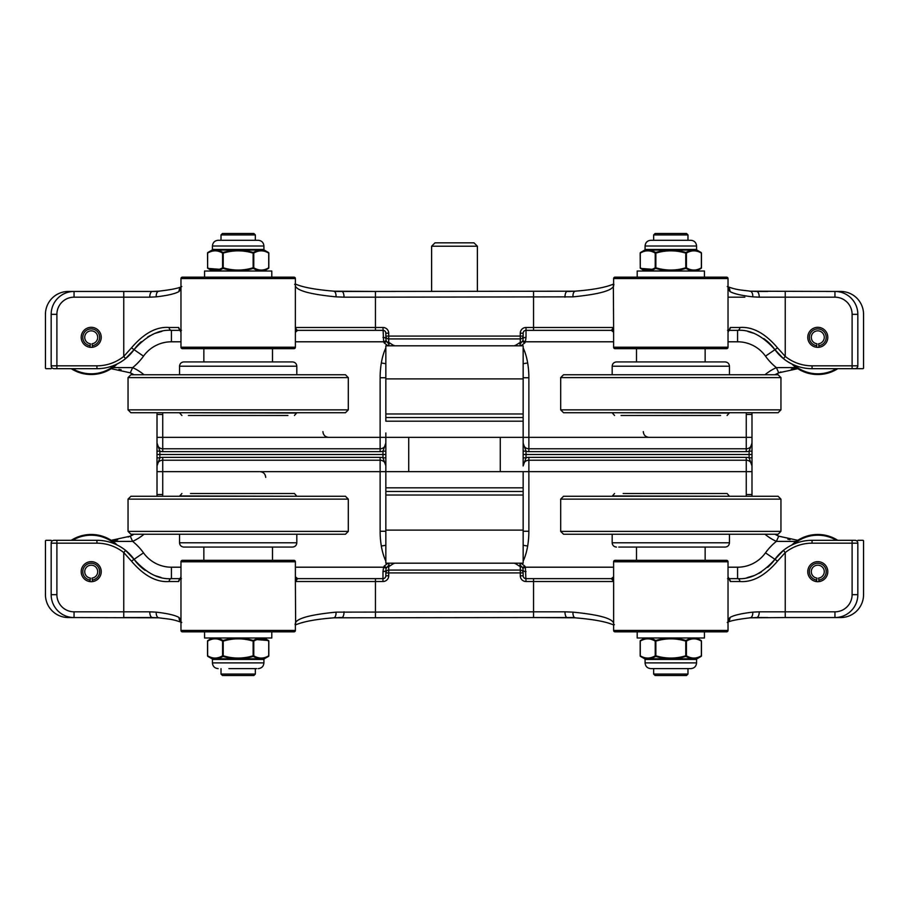 <?xml version="1.0" encoding="UTF-8"?>
<svg xmlns="http://www.w3.org/2000/svg" width="909" height="909" viewBox="0 0 909 909"><rect width="100%" height="100%" fill="white"/><g stroke="black" fill="none" stroke-linecap="round" stroke-linejoin="round"><path stroke-width="1.36" d="M528.868 457.363L528.868 460.215L746.266 460.215A5.715 5.715 0 0 1 751.993 465.942L751.993 494.541L751.993 454.5L526.016 454.5L749.13 454.5L749.13 457.852L751.993 465.942L751.993 457.852L749.13 457.852A8.579 8.579 0 0 0 746.266 457.363L528.868 457.363A8.579 8.579 0 0 0 526.016 457.852L523.152 457.852L523.152 465.942L526.016 457.852L526.016 454.5L523.152 454.5L523.152 457.852M156.973 412.731A45.768 45.768 0 0 1 157.007 414.459L157.007 454.5L159.87 454.5L159.87 451.148L157.007 443.058L157.007 451.148L159.87 451.148A8.579 8.579 0 0 0 162.734 451.637L380.132 451.637A8.579 8.579 0 0 0 382.984 451.148L385.848 451.148L385.848 443.058L382.984 451.148L382.984 454.5L385.848 454.5L385.848 471.657L385.848 465.783L382.984 457.852L385.848 457.852L385.848 454.5L159.87 454.5L382.984 454.5L382.984 457.852A8.579 8.579 0 0 0 380.132 457.363L162.734 457.363A8.579 8.579 0 0 0 159.87 457.852L157.007 457.852L157.007 465.942L159.87 457.852L159.87 454.5L157.007 454.5L157.007 494.541A45.768 45.768 0 0 1 156.973 496.269M385.848 465.942A5.715 5.715 0 0 0 380.132 460.215A5.715 5.715 0 0 1 385.848 465.942L385.848 457.852M180.596 578.772A2.863 2.75 90 0 0 178.675 581.51L180.971 576.715L180.482 578.999L181.425 578.647M180.971 567.205L171.426 567.205L171.426 578.647L180.652 578.647L171.426 578.647A2.863 2.272 90 0 0 169.154 581.51L178.675 581.51M171.426 578.647C158.848 579.59 146.44 573.193 134.18 559.478L125.544 550.354L123.76 552.592L131.464 561.137C143.872 575.715 156.428 582.499 169.154 581.51M141.281 567.318A45.768 45.768 0 0 0 145.11 570.318A45.768 45.768 0 0 1 134.18 559.478A45.768 45.768 0 0 0 96.933 540.31L54.029 540.31A2.863 2.863 0 0 0 51.165 543.173L51.165 594.668A22.884 22.884 0 0 0 74.049 617.552L159.473 617.802M141.452 567.466L145.179 570.375M155.666 575.84L160.984 577.442M333.205 617.802L533.549 617.552L533.549 611.825L336.023 612.143C310.548 614.643 297.004 618.29 295.368 623.085L295.391 630.426A1.432 1.432 0 0 1 293.959 631.846L182.391 631.846A1.432 1.432 0 0 1 180.971 630.426L180.971 561.773A1.432 1.432 0 0 1 182.391 560.342A1.432 1.432 0 0 0 180.971 561.773L295.391 561.773A1.432 1.432 0 0 0 293.959 560.342A1.432 1.432 0 0 1 295.391 561.773A1.432 1.432 0 0 0 293.959 560.342A1.432 1.432 0 0 1 295.391 561.773L295.391 581.51L297.618 578.647L382.984 578.647L297.618 578.647L295.391 576.76L295.391 581.237M852.108 540.31L812.067 540.31A45.768 45.768 0 0 0 783.456 550.354L785.24 552.592A42.905 42.905 0 0 1 812.067 543.173L852.108 543.173L852.108 540.31L854.971 540.31A2.863 2.863 0 0 1 857.835 543.173L857.835 594.668L852.108 594.668A17.157 17.157 0 0 1 834.951 611.825L785.24 611.825L785.24 617.552L834.951 617.552A22.884 22.884 0 0 0 857.835 594.668M767.719 567.318A45.768 45.768 0 0 0 774.82 559.478A45.768 45.768 0 0 1 783.456 550.354L774.82 559.478C762.481 573.238 750.061 579.624 737.574 578.647A2.863 2.272 90 0 1 739.846 581.51C752.482 582.544 765.048 575.761 777.536 561.137L785.24 552.592L785.24 611.825L759.242 611.825A5.715 2.602 90 0 1 756.64 617.552L767.719 617.552M728.404 578.772A2.863 2.75 90 0 1 730.325 581.51L739.846 581.51M737.574 578.647L728.348 578.647L737.574 578.647L737.574 567.205L728.029 567.205M727.575 578.647L728.529 579.01L728.029 576.715L730.325 581.51M728.029 561.773A1.432 1.432 0 0 0 726.609 560.342L615.041 560.342A1.432 1.432 0 0 0 613.609 561.773L728.029 561.773L728.029 630.426A1.432 1.432 0 0 1 726.609 631.846L704.441 631.846L704.441 637.982L637.198 637.982L637.198 631.846L615.041 631.846A1.432 1.432 0 0 1 613.609 630.426L613.632 623.085L613.598 624.949L614.382 624.688M759.242 611.825L752.777 612.143C741.346 613.473 733.745 615.257 729.972 617.484L728.029 619.915L728.029 621.177M384.212 566.102L383.609 567.205L386.155 568.33L389.109 564.784L387.95 563.194L384.212 566.102L386.461 567.614A2.863 2.443 180 0 1 388.711 566.682L388.711 572.92L520.289 572.92L520.289 575.783A5.715 5.715 0 0 0 526.016 581.51L533.549 581.51L533.549 578.647L611.382 578.647L526.016 578.647A2.863 2.863 0 0 1 523.152 575.783L523.152 572.92A2.863 2.863 0 0 0 520.289 570.068L388.711 570.068A2.863 2.863 0 0 0 385.848 572.92L385.848 575.783A2.863 2.863 0 0 1 382.984 578.647L382.984 581.51A5.715 5.715 0 0 0 388.711 575.783L388.711 572.92L385.848 572.92L385.848 570.466L385.848 572.92M747.084 577.647L753.663 575.727M758.901 573.374L761.424 571.943M612.302 579.135A2.863 2.818 180 0 0 613.609 576.76L611.382 578.647L613.598 581.249A2.863 2.647 180 0 0 613.609 580.987L613.598 581.249M613.609 561.773A1.432 1.432 0 0 1 615.041 560.342A1.432 1.432 0 0 0 613.609 561.773L613.609 580.987M526.016 581.51L525.391 567.205L522.845 568.33L522.539 567.614L524.788 566.102L521.05 563.194L519.891 564.784L522.539 567.614A2.863 2.443 180 0 0 520.289 566.682L520.289 572.92L523.152 572.92L523.152 575.783L520.289 575.783M574.545 617.552L533.549 617.552L575.795 617.802M96.933 540.31L96.933 543.173A42.905 42.905 0 0 1 123.76 552.592L123.76 617.552L152.36 617.552A5.715 2.602 -90 0 1 149.758 611.825L74.049 611.825L74.049 617.552L68.334 617.552A22.884 22.884 0 0 1 45.45 594.668L45.45 541.025A0.716 0.716 0 0 1 46.166 540.31L51.165 540.31M344.034 611.825A5.715 2.238 90 0 1 341.795 617.552L338.523 617.552M857.835 540.31L862.834 540.31A0.716 0.716 0 0 1 863.55 541.025L863.55 594.668A22.884 22.884 0 0 1 840.666 617.552L834.951 617.552L834.951 611.825M749.527 617.802L785.24 617.552M752.777 612.143A5.715 3.238 84.1 0 1 750.107 617.836L750.107 617.836A5.715 3.238 84.1 0 1 750.061 617.836M295.061 624.506L295.652 624.756L295.368 578.647M336.023 612.143A5.715 2.807 85.2 0 1 333.683 617.847L333.683 617.847A5.715 2.807 85.2 0 1 333.637 617.847C316.332 619.177 303.651 621.506 295.652 624.858M158.984 617.847A5.715 3.238 -84.1 0 1 158.893 617.836A5.715 3.238 -84.1 0 1 156.223 612.143L149.758 611.825M180.971 621.177L180.971 619.915L179.028 617.484C175.255 615.257 167.654 613.473 156.223 612.143M575.397 617.847A5.715 2.807 -85.2 0 1 575.317 617.847L567.205 617.552A5.715 2.238 -90 0 1 564.966 611.825L533.549 611.825L533.549 581.51L613.632 581.51L613.632 623.085C611.996 618.29 598.452 614.643 572.977 612.143L564.966 611.825M613.598 624.949L613.609 624.983C606.405 621.745 593.645 619.359 575.317 617.847A5.715 2.807 -85.2 0 1 572.977 612.143M91.218 581.68A10.01 10.01 0 0 1 82.549 566.659A10.01 10.01 0 0 1 99.888 566.659A10.01 10.01 0 0 1 91.218 581.68M817.782 581.68A10.01 10.01 0 0 1 809.112 566.659A10.01 10.01 0 0 1 826.451 566.659A10.01 10.01 0 0 1 817.782 581.68M293.959 560.342L182.391 560.342M523.152 531.254L528.868 531.254L528.868 460.215A5.715 5.715 0 0 0 523.152 465.942L523.152 454.5L526.016 454.5L526.016 451.148L523.152 451.148L523.152 454.5M385.848 563.194L523.152 563.194L385.848 563.194L385.848 471.657L523.152 471.657L523.152 487.815L523.152 476.021M380.132 457.363L380.132 460.215L162.734 460.215A5.715 5.715 0 0 0 157.007 465.942L157.007 471.657L162.734 471.657L162.734 457.363M295.391 630.426A1.432 1.432 0 0 1 293.959 631.846L182.391 631.846A1.432 1.432 0 0 1 180.971 630.426L295.391 630.426A1.432 1.432 0 0 1 293.959 631.846M615.041 631.846L726.609 631.846A1.432 1.432 0 0 0 728.029 630.426L613.609 630.426A1.432 1.432 0 0 0 615.041 631.846M526.016 571.556A2.863 1.091 0 0 1 523.152 570.466L522.845 568.33M519.891 564.784L520.289 566.682L514.858 563.194M386.155 568.33L385.848 570.466A2.863 1.091 0 0 1 382.984 571.556L382.984 578.647M295.391 567.205L383.609 567.205L382.984 571.556M394.142 563.194L388.711 566.682L389.109 564.784M516.267 563.194A5.715 3.716 -34.8 0 1 515.108 563.682M393.892 563.682A5.715 3.716 34.8 0 1 392.733 563.194M764.98 534.253A51.483 51.483 0 0 0 776.366 541.378L796.114 541.423A5.715 2.784 -90 0 1 797.761 540.31L778.74 536.174L776.366 541.378A57.21 57.21 0 0 0 765.503 552.831A34.326 34.326 0 0 1 737.574 567.205M778.74 536.174A45.768 45.768 0 0 1 774.991 534.253L779.013 536.299M752.027 496.269A45.768 45.768 0 0 1 751.993 494.541L752.027 496.269M787.876 539.23L790.012 539.651M128.135 537.083L134.009 534.253A45.768 45.768 0 0 1 130.26 536.174L132.634 541.378A51.483 51.483 0 0 0 144.02 534.253M130.26 536.174L111.239 540.31A5.715 2.784 90 0 1 112.886 541.423L132.634 541.378A57.21 57.21 0 0 1 143.497 552.831L131.464 561.137M111.239 540.31L111.216 540.31A45.768 45.768 0 0 0 115.704 540.094L117.681 539.855M162.7 496.269A51.483 51.483 0 0 0 162.734 494.541L162.734 471.657L380.132 471.657L380.132 531.254L385.848 531.254M747.596 577.533A45.768 45.768 0 0 0 753.447 575.806A45.768 45.768 0 0 1 747.596 577.533M155.882 575.931A45.768 45.768 0 0 0 159.734 577.124A45.768 45.768 0 0 1 155.882 575.931M500.268 471.657L500.268 437.343M454.523 246.225L477.384 246.225L473.975 242.828L435.025 242.828L431.616 246.225L454.523 246.225M385.848 454.5L385.848 432.979M380.132 451.637L380.132 448.785L162.734 448.785A5.715 5.715 0 0 1 157.007 443.058L157.007 437.343L162.734 437.343L162.734 414.459A51.483 51.483 0 0 0 162.7 412.731M523.152 443.058A5.715 5.715 0 0 0 528.868 448.785A5.715 5.715 0 0 1 523.152 443.058L523.152 451.148L523.152 437.343L523.152 443.217L526.016 451.148A8.579 8.579 0 0 0 528.868 451.637L746.266 451.637A8.579 8.579 0 0 0 749.13 451.148L751.993 451.148L751.993 443.058L749.13 451.148L749.13 454.5L751.993 454.5L751.993 451.148M728.404 330.228A2.863 2.75 -90 0 0 730.325 327.49L728.029 332.285L728.518 330.001L727.575 330.353M728.029 341.795L737.574 341.795L737.574 330.353L728.348 330.353L737.574 330.353A2.863 2.272 -90 0 0 739.846 327.49L730.325 327.49M737.574 330.353C750.152 329.41 762.56 335.807 774.82 349.522L783.456 358.646L785.24 356.408L777.536 347.863C765.128 333.285 752.572 326.501 739.846 327.49M767.719 341.682A45.768 45.768 0 0 0 763.89 338.682A45.768 45.768 0 0 1 774.82 349.522A45.768 45.768 0 0 0 812.067 368.69L854.971 368.69A2.863 2.863 0 0 0 857.835 365.827L857.835 314.332A22.884 22.884 0 0 0 834.951 291.448L749.527 291.198M767.548 341.534L763.821 338.625M753.334 333.16L748.016 331.558M575.795 291.198L375.451 291.448L375.451 297.175L572.977 296.857C598.452 294.357 611.996 290.71 613.632 285.915L613.609 278.574A1.432 1.432 0 0 1 615.041 277.154L726.609 277.154A1.432 1.432 0 0 1 728.029 278.574L728.029 347.227A1.432 1.432 0 0 1 726.609 348.658A1.432 1.432 0 0 0 728.029 347.227L613.609 347.227A1.432 1.432 0 0 0 615.041 348.658A1.432 1.432 0 0 1 613.609 347.227A1.432 1.432 0 0 0 615.041 348.658A1.432 1.432 0 0 1 613.609 347.227L613.609 327.49L611.382 330.353L533.549 330.353L533.549 327.49L526.016 327.49A5.715 5.715 0 0 0 520.289 333.217L520.289 336.08L523.152 336.08L523.152 333.217A2.863 2.863 0 0 1 526.016 330.353L533.549 330.353M612.882 330.353L526.016 330.353L526.016 327.49M56.892 368.69L96.933 368.69A45.768 45.768 0 0 0 125.544 358.646L123.76 356.408A42.905 42.905 0 0 1 96.933 365.827L56.892 365.827L56.892 368.69L54.029 368.69A2.863 2.863 0 0 1 51.165 365.827L51.165 314.332L56.892 314.332A17.157 17.157 0 0 1 74.049 297.175L123.76 297.175L123.76 291.448L74.049 291.448A22.884 22.884 0 0 0 51.165 314.332M141.281 341.682A45.768 45.768 0 0 0 134.18 349.522A45.768 45.768 0 0 1 125.544 358.646L134.18 349.522C146.519 335.762 158.939 329.376 171.426 330.353A2.863 2.272 -90 0 1 169.154 327.49C156.518 326.456 143.952 333.239 131.464 347.863L123.76 356.408L123.76 297.175L149.758 297.175A5.715 2.602 -90 0 1 152.36 291.448L123.76 291.448M180.596 330.228A2.863 2.75 -90 0 1 178.675 327.49L169.154 327.49M171.426 330.353L180.652 330.353L171.426 330.353L171.426 341.795L180.971 341.795M181.425 330.353L180.471 329.99L180.971 332.285L178.675 327.49M180.971 347.227A1.432 1.432 0 0 0 182.391 348.658L293.959 348.658A1.432 1.432 0 0 0 295.391 347.227L180.971 347.227L180.971 278.574A1.432 1.432 0 0 1 182.391 277.154L293.959 277.154A1.432 1.432 0 0 1 295.391 278.574L295.368 285.915L295.402 284.051L294.618 284.312M149.758 297.175L156.223 296.857C167.654 295.527 175.255 293.743 179.028 291.516L180.971 289.085L180.971 287.823M297.618 330.353L296.698 329.865A2.863 2.818 0 0 0 295.391 332.239L297.618 330.353L375.451 330.353L296.118 330.353M524.788 342.898L525.391 341.795L522.845 340.67L519.891 344.216L521.05 345.806L524.788 342.898L522.539 341.386A2.863 2.443 -0 0 1 520.289 342.318L520.289 336.08L388.711 336.08L388.711 333.217A5.715 5.715 0 0 0 382.984 327.49L375.451 327.49L375.451 330.353L382.984 330.353A2.863 2.863 0 0 1 385.848 333.217L385.848 336.08A2.863 2.863 0 0 0 388.711 338.932L520.289 338.932A2.863 2.863 0 0 0 523.152 336.08L523.152 338.534L523.152 336.08M161.916 331.353L155.337 333.273M150.099 335.626L147.576 337.057M612.302 329.865A2.863 2.818 180 0 1 613.609 332.239L613.609 327.763M296.698 329.865L295.402 327.751A2.863 2.647 -0 0 0 295.391 328.013L295.402 327.751M272.507 361.93L272.507 348.658L293.959 348.658A1.432 1.432 0 0 0 295.391 347.227L295.391 328.013M382.984 327.49L383.609 341.795L386.155 340.67L386.461 341.386L384.212 342.898L387.95 345.806L389.109 344.216L386.461 341.386A2.863 2.443 -0 0 0 388.711 342.318L388.711 336.08L385.848 336.08L385.848 333.217L388.711 333.217M334.455 291.448L375.451 291.448L333.205 291.198M767.719 291.448L756.64 291.448A5.715 2.602 90 0 1 759.242 297.175L834.951 297.175L834.951 291.448L840.666 291.448A22.884 22.884 0 0 1 863.55 314.332L863.55 367.975A0.716 0.716 0 0 1 862.834 368.69L852.108 368.69L852.108 365.827L812.067 365.827A42.905 42.905 0 0 1 785.24 356.408L785.24 291.448M564.966 297.175A5.715 2.238 -90 0 1 567.205 291.448L570.477 291.448M51.165 368.69L46.166 368.69A0.716 0.716 0 0 1 45.45 367.975L45.45 314.332A22.884 22.884 0 0 1 68.334 291.448L74.049 291.448L74.049 297.175M158.064 291.448L141.281 291.448M156.223 296.857A5.715 3.238 -95.9 0 1 158.893 291.164L158.893 291.164A5.715 3.238 -95.9 0 1 158.939 291.164M613.939 284.494L613.348 284.244L613.632 330.353M572.977 296.857A5.715 2.807 -94.8 0 1 575.317 291.153L575.317 291.153A5.715 2.807 -94.8 0 1 575.363 291.153C592.668 289.823 605.349 287.494 613.348 284.142M750.016 291.153A5.715 3.238 95.9 0 1 750.107 291.164A5.715 3.238 95.9 0 1 752.777 296.857L759.242 297.175M728.029 287.823L728.029 289.085L729.972 291.516C733.745 293.743 741.346 295.527 752.777 296.857M159.473 291.198L152.36 291.448L158.893 291.164C171.471 289.698 179.096 288.153 181.755 286.528M333.603 291.153A5.715 2.807 94.8 0 1 333.683 291.153L341.795 291.448A5.715 2.238 90 0 1 344.034 297.175L375.451 297.175L375.451 327.49L295.368 327.49L295.368 285.915C297.004 290.71 310.548 294.357 336.023 296.857L344.034 297.175M295.402 284.051L295.391 284.017C302.595 287.255 315.355 289.641 333.683 291.153A5.715 2.807 94.8 0 1 336.023 296.857M817.782 327.32A10.01 10.01 0 0 1 826.451 342.341A10.01 10.01 0 0 1 809.112 342.341A10.01 10.01 0 0 1 817.782 327.32M91.218 327.32A10.01 10.01 0 0 1 99.888 342.341A10.01 10.01 0 0 1 82.549 342.341A10.01 10.01 0 0 1 91.218 327.32M615.041 348.658L726.609 348.658M238.181 348.658L182.391 348.658M523.152 345.806L385.848 345.806L523.152 345.806L523.152 437.343L385.848 437.343L385.848 443.058A5.715 5.715 0 0 1 380.132 448.785A5.715 5.715 0 0 0 385.848 443.058M528.868 451.637L528.868 448.785L746.266 448.785A5.715 5.715 0 0 0 751.993 443.058L751.993 414.459A45.768 45.768 0 0 1 752.027 412.731M613.609 278.574A1.432 1.432 0 0 1 615.041 277.154A1.432 1.432 0 0 0 613.609 278.574L728.029 278.574A1.432 1.432 0 0 0 726.609 277.154M382.984 337.444A2.863 1.091 180 0 1 385.848 338.534L386.155 340.67M389.109 344.216L388.711 342.318L394.142 345.806M522.845 340.67L523.152 338.534A2.863 1.091 180 0 1 526.016 337.444L526.016 330.353M613.609 341.795L525.391 341.795L526.016 337.444M514.858 345.806L520.289 342.318L519.891 344.216M392.733 345.806A5.715 3.716 145.2 0 1 393.892 345.318M515.108 345.318A5.715 3.716 -145.2 0 1 516.267 345.806M144.02 374.747A51.483 51.483 0 0 0 132.634 367.622L112.886 367.577A5.715 2.784 90 0 1 111.239 368.69L130.26 372.826L132.634 367.622A57.21 57.21 0 0 0 143.497 356.169A34.326 34.326 0 0 1 171.426 341.795M130.26 372.826A45.768 45.768 0 0 1 134.009 374.747L129.987 372.701M121.124 369.77L118.988 369.349M780.865 371.917L774.991 374.747A45.768 45.768 0 0 1 778.74 372.826L776.366 367.622A51.483 51.483 0 0 0 764.98 374.747M778.74 372.826L797.761 368.69A5.715 2.784 -90 0 1 796.114 367.577L776.366 367.622A57.21 57.21 0 0 1 765.503 356.169L777.536 347.863M797.761 368.69L797.784 368.69A45.768 45.768 0 0 0 793.296 368.906L791.319 369.145M857.835 368.69L837.78 368.69A37.189 37.189 0 0 1 791.841 363.975M385.848 377.746L380.132 377.746L380.132 437.343L162.734 437.343L162.734 451.637M746.3 412.731A51.483 51.483 0 0 0 746.266 414.459L746.266 437.343L528.868 437.343L528.868 377.746L523.152 377.746M161.404 331.467A45.768 45.768 0 0 0 155.553 333.194A45.768 45.768 0 0 1 161.404 331.467M753.118 333.069A45.768 45.768 0 0 0 749.266 331.876A45.768 45.768 0 0 1 753.118 333.069M746.266 451.637L746.266 437.343L751.993 437.343L751.993 454.5M71.22 368.69A37.189 37.189 0 0 0 117.159 363.975M89.968 347.272L90.4 343.772A6.488 6.488 0 0 1 85.741 333.853A6.488 6.488 0 0 1 96.695 333.853A6.488 6.488 0 0 1 92.036 343.772L92.468 347.272M90.161 345.693A8.431 8.431 0 0 1 84.105 332.819A8.431 8.431 0 0 1 98.331 332.819A8.431 8.431 0 0 1 92.275 345.693M816.532 347.272L816.964 343.772A6.488 6.488 0 0 1 812.305 333.853A6.488 6.488 0 0 1 823.259 333.853A6.488 6.488 0 0 1 818.6 343.772L819.032 347.272M816.725 345.693A8.431 8.431 0 0 1 810.669 332.819A8.431 8.431 0 0 1 824.895 332.819A8.431 8.431 0 0 1 818.839 345.693M117.159 545.025A37.189 37.189 0 0 0 71.22 540.31M89.968 581.601L90.4 578.101A6.488 6.488 0 0 1 85.741 568.193A6.488 6.488 0 0 1 96.695 568.193A6.488 6.488 0 0 1 92.036 578.101L92.468 581.601M90.161 580.033A8.431 8.431 0 0 1 84.105 567.148A8.431 8.431 0 0 1 98.331 567.148A8.431 8.431 0 0 1 92.275 580.033M837.78 540.31A37.189 37.189 0 0 0 791.841 545.025M816.532 581.601L816.964 578.101A6.488 6.488 0 0 1 812.305 568.193A6.488 6.488 0 0 1 823.259 568.193A6.488 6.488 0 0 1 818.6 578.101L819.032 581.601M816.725 580.033A8.431 8.431 0 0 1 810.669 567.148A8.431 8.431 0 0 1 824.895 567.148A8.431 8.431 0 0 1 818.839 580.033M238.181 361.93L292.528 361.93C295.13 362.191 296.561 363.623 296.811 366.225L179.539 366.225C179.789 363.623 181.221 362.191 183.823 361.93L238.181 361.93M203.855 348.658L203.855 361.93L183.823 361.93M188.413 415.481L287.937 415.481M128.044 409.879L130.907 412.731L345.443 412.731L348.306 409.879L348.306 377.61L128.044 377.61L128.044 409.879L348.306 409.879M128.044 377.61L130.907 374.747L345.443 374.747L348.306 377.61M186.129 547.07L183.823 547.07C181.221 546.809 179.789 545.377 179.539 542.775L296.811 542.775C296.561 545.377 295.13 546.809 292.528 547.07L186.129 547.07M190.526 493.519L294.448 493.519L190.526 493.519M348.306 499.121L345.443 496.269L130.907 496.269L128.044 499.121L128.044 531.39L348.306 531.39L348.306 499.121L128.044 499.121M348.306 531.39L345.443 534.253L130.907 534.253L128.044 531.39M238.181 674.058L221.012 674.058L222.444 675.489L253.906 675.489L255.338 674.058L238.181 674.058M238.181 234.942L255.338 234.942L253.906 233.511L222.444 233.511L221.012 234.942L238.181 234.942M271.791 631.846L271.791 637.982L204.559 637.982L204.559 631.846M204.559 277.154L204.559 271.018L271.791 271.018L271.791 277.154M253.316 268.394C258.417 271.439 263.462 271.439 268.462 268.394A0.716 0.591 -120 0 0 268.723 267.769L268.723 267.769C263.735 270.814 258.747 270.814 253.759 267.769A0.716 0.591 120 0 1 253.316 268.394L253.145 267.769C243.157 270.814 233.181 270.814 223.205 267.769L223.035 268.394C233.124 271.439 243.214 271.439 253.316 268.394M263.735 271.018L212.263 270.916L207.888 268.394C212.876 271.439 217.921 271.439 223.035 268.394A0.716 0.591 -120 0 1 222.591 267.769C217.592 270.814 212.604 270.814 207.627 267.769L207.627 253.111A0.716 0.591 60 0 1 207.888 252.497A0.716 0.591 60 0 0 207.627 253.111C212.615 250.077 217.603 250.077 222.591 253.111A0.716 0.591 -60 0 1 223.035 252.497C217.933 249.452 212.888 249.452 207.888 252.497A0.716 0.716 0 0 0 207.525 253.111L207.627 267.769A0.716 0.591 120 0 0 207.888 268.394A0.716 0.591 120 0 1 207.627 267.769L207.525 267.769A0.716 0.716 0 0 0 207.888 268.394L221.012 269.416M253.316 252.497C243.226 249.452 233.136 249.452 223.035 252.497L223.205 253.111C233.193 250.077 243.169 250.077 253.145 253.111L253.316 252.497A0.716 0.591 60 0 1 253.759 253.111C258.758 250.077 263.746 250.077 268.723 253.111A0.716 0.591 -60 0 0 268.462 252.497C263.474 249.452 258.429 249.452 253.316 252.497M258.201 240.283L218.149 240.283C214.672 240.624 212.763 242.533 212.433 246.009L263.917 246.009C263.587 242.533 261.678 240.624 258.201 240.283M253.316 640.515C243.226 637.47 233.136 637.47 223.035 640.515C217.933 637.47 212.888 637.47 207.888 640.515A0.716 0.591 60 0 0 207.627 641.129C212.615 638.084 217.603 638.084 222.591 641.129A0.716 0.591 -60 0 1 223.035 640.515L223.205 641.129C233.193 638.084 243.169 638.084 253.145 641.129L253.316 640.515A0.716 0.591 60 0 1 253.759 641.129C258.758 638.084 263.746 638.084 268.723 641.129L268.723 655.787A0.716 0.591 -120 0 1 268.462 656.412A0.716 0.591 -120 0 0 268.723 655.787C263.735 658.832 258.747 658.832 253.759 655.787A0.716 0.591 120 0 1 253.316 656.412C258.417 659.445 263.462 659.445 268.462 656.412A0.716 0.716 0 0 0 268.825 655.787L268.825 641.129A0.716 0.716 0 0 0 268.462 640.515C263.474 637.47 258.429 637.47 253.316 640.515M255.338 639.481L268.462 640.515A0.716 0.591 -60 0 1 268.723 641.129A0.716 0.591 -60 0 0 268.462 640.515L264.087 637.982M207.888 656.412C212.876 659.445 217.921 659.445 223.035 656.412C233.124 659.445 243.226 659.445 253.316 656.412L253.145 655.787C243.157 658.832 233.181 658.832 223.205 655.787L223.035 656.412A0.716 0.591 -120 0 1 222.591 655.787C217.603 658.832 212.615 658.832 207.627 655.787A0.716 0.591 120 0 0 207.888 656.412A0.716 0.591 120 0 1 207.627 655.787L207.627 641.129A0.716 0.591 60 0 1 207.888 640.515A0.716 0.716 0 0 0 207.525 641.129L207.525 655.787A0.716 0.716 0 0 0 207.888 656.412L212.07 658.82L264.28 658.82L268.462 656.412M228.909 668.615L256.702 668.615M670.819 361.93L725.166 361.93C727.779 362.191 729.2 363.623 729.461 366.225L612.177 366.225C612.427 363.623 613.859 362.191 616.472 361.93L670.819 361.93M621.063 415.481L720.576 415.481M560.694 409.879L563.546 412.731L778.093 412.731L780.945 409.879L780.945 377.61L560.694 377.61L560.694 409.879L780.945 409.879M560.694 377.61L563.546 374.747L778.093 374.747L780.945 377.61M618.768 547.07L725.166 547.07C727.779 546.809 729.2 545.377 729.461 542.775L612.177 542.775C612.427 545.377 613.859 546.809 616.472 547.07M623.165 493.519L727.098 493.519L623.165 493.519M780.945 499.121L778.093 496.269L563.546 496.269L560.694 499.121L560.694 531.39L780.945 531.39L780.945 499.121L560.694 499.121M780.945 531.39L778.093 534.253L563.546 534.253L560.694 531.39M670.819 674.058L653.651 674.058L655.082 675.489L686.556 675.489L687.977 674.058L670.819 674.058M670.819 234.942L687.977 234.942L686.556 233.511L655.082 233.511L653.651 234.942L670.819 234.942M636.493 547.07L636.493 560.342L670.819 560.342M704.441 631.846L637.198 631.846M637.198 277.154L637.198 271.018L704.441 271.018L704.441 277.154L637.198 277.154M685.965 268.394C691.056 271.439 696.112 271.439 701.112 268.394A0.716 0.591 -120 0 0 701.373 267.769L701.373 267.769C696.374 270.814 691.385 270.814 686.409 267.769A0.716 0.591 120 0 1 685.965 268.394L685.784 267.769C675.796 270.814 665.82 270.814 655.855 267.769L655.673 268.394C665.763 271.439 675.864 271.439 685.965 268.394M696.374 271.018L644.901 270.916L640.527 268.394C645.515 271.439 650.571 271.439 655.673 268.394A0.716 0.591 -120 0 1 655.23 267.769C650.242 270.814 645.254 270.814 640.266 267.769L640.266 253.111A0.716 0.591 60 0 1 640.527 252.497A0.716 0.591 60 0 0 640.266 253.111C645.265 250.077 650.253 250.077 655.23 253.111A0.716 0.591 -60 0 1 655.673 252.497C650.571 249.452 645.526 249.452 640.527 252.497A0.716 0.716 0 0 0 640.175 253.111L640.266 267.769A0.716 0.591 120 0 0 640.527 268.394A0.716 0.591 120 0 1 640.266 267.769L640.175 267.769A0.716 0.716 0 0 0 640.527 268.394L653.651 269.416M685.965 252.497C675.876 249.452 665.774 249.452 655.673 252.497L655.855 253.111C665.842 250.077 675.819 250.077 685.784 253.111L685.965 252.497A0.716 0.591 60 0 1 686.409 253.111C691.397 250.077 696.385 250.077 701.373 253.111A0.716 0.591 -60 0 0 701.112 252.497C696.112 249.452 691.067 249.452 685.965 252.497M690.84 240.283L650.799 240.283C647.322 240.624 645.413 242.533 645.072 246.009L696.567 246.009C696.226 242.533 694.317 240.624 690.84 240.283M685.965 640.515C675.876 637.47 665.774 637.47 655.673 640.515C650.571 637.47 645.526 637.47 640.527 640.515A0.716 0.591 60 0 0 640.266 641.129C645.265 638.084 650.253 638.084 655.23 641.129A0.716 0.591 -60 0 1 655.673 640.515L655.855 641.129C665.842 638.084 675.819 638.084 685.784 641.129L685.965 640.515A0.716 0.591 60 0 1 686.409 641.129C691.397 638.084 696.385 638.084 701.373 641.129L701.373 655.787A0.716 0.591 -120 0 1 701.112 656.412A0.716 0.591 -120 0 0 701.373 655.787C696.374 658.832 691.385 658.832 686.409 655.787A0.716 0.591 120 0 1 685.965 656.412C691.056 659.445 696.112 659.445 701.112 656.412A0.716 0.716 0 0 0 701.464 655.787L701.464 641.129A0.716 0.716 0 0 0 701.112 640.515C696.112 637.47 691.067 637.47 685.965 640.515M640.527 656.412C645.515 659.445 650.571 659.445 655.673 656.412C665.763 659.445 675.864 659.445 685.965 656.412L685.784 655.787C675.807 658.832 665.831 658.832 655.855 655.787L655.673 656.412A0.716 0.591 -120 0 1 655.23 655.787C650.242 658.832 645.254 658.832 640.266 655.787A0.716 0.591 120 0 0 640.527 656.412A0.716 0.591 120 0 1 640.266 655.787L640.266 641.129A0.716 0.591 60 0 1 640.527 640.515A0.716 0.716 0 0 0 640.175 641.129L640.175 655.787A0.716 0.716 0 0 0 640.527 656.412L644.72 658.82L696.919 658.82L701.112 656.412M701.112 640.515A0.716 0.591 -60 0 1 701.373 641.129A0.716 0.591 -60 0 0 701.112 640.515L696.726 637.982M661.559 668.615L652.298 668.615M660.809 668.615L690.84 668.615C694.317 668.285 696.226 666.377 696.567 662.9L645.072 662.9C645.413 666.377 647.322 668.285 650.799 668.615L660.809 668.615M523.152 563.194L523.152 487.815L385.848 487.815L385.848 476.021M385.848 530.106L523.152 530.106M385.848 495.03L523.152 495.03M385.848 491.462L523.152 491.462M385.848 345.806L385.848 421.185L523.152 421.185L523.152 437.343L528.868 437.343L528.868 448.785M523.152 378.894L385.848 378.894M523.152 413.97L385.848 413.97M523.152 417.538L385.848 417.538M380.132 460.215L380.132 471.657L746.266 471.657L746.266 457.363M56.892 540.31L56.892 543.173L96.933 543.173M51.165 543.173L56.892 543.173L56.892 594.668L51.165 594.668M812.067 540.31L812.067 543.173M852.108 594.668L852.108 543.173L857.835 543.173M765.503 552.831L777.536 561.137M296.698 579.135A2.863 2.818 -0 0 1 295.391 576.76M295.391 581.51L382.984 581.51M375.451 578.647L375.451 617.552M385.848 575.783L388.711 575.783M729.972 617.484A5.715 5.465 60.7 0 1 728.029 621.926M180.971 621.926A5.715 5.465 -60.7 0 1 179.028 617.484M74.049 611.825A17.157 17.157 0 0 1 56.892 594.668M162.734 460.215A5.715 5.715 0 0 0 157.007 465.942M528.868 460.215A5.715 5.715 0 0 0 523.152 465.942M613.609 567.205L525.391 567.205L524.788 566.102M751.993 471.657L746.266 471.657L746.266 494.541A51.483 51.483 0 0 0 746.3 496.269M523.152 561.137A40.087 17.157 90 0 0 527.663 546.048A40.087 17.157 90 0 0 528.868 531.254M527.663 546.048L523.152 545.275M385.848 545.275L381.337 546.048A40.087 17.157 90 0 0 385.848 561.137M751.993 494.541L746.266 494.541M162.734 494.541L157.007 494.541M380.132 531.254A40.087 17.157 90 0 0 381.337 546.048M171.426 567.205A34.326 34.326 0 0 1 143.497 552.831M812.067 368.69L812.067 365.827M857.835 365.827L852.108 365.827L852.108 314.332L857.835 314.332M96.933 368.69L96.933 365.827M56.892 314.332L56.892 365.827L51.165 365.827M143.497 356.169L131.464 347.863M613.609 327.49L533.549 327.49L533.549 291.448M182.391 277.154A1.432 1.432 0 0 0 180.971 278.574L295.391 278.574A1.432 1.432 0 0 0 293.959 277.154M523.152 333.217L520.289 333.217M179.028 291.516A5.715 5.465 -119.3 0 1 180.971 287.074M728.029 287.074A5.715 5.465 119.3 0 1 729.972 291.516M834.951 297.175A17.157 17.157 0 0 1 852.108 314.332M293.959 348.658A1.432 1.432 0 0 0 295.391 347.227M746.266 448.785A5.715 5.715 0 0 0 751.993 443.058M295.391 341.795L383.609 341.795L384.212 342.898M385.848 347.863A40.087 17.157 -90 0 0 381.337 362.952A40.087 17.157 -90 0 0 380.132 377.746M381.337 362.952L385.848 363.725M523.152 363.725L527.663 362.952A40.087 17.157 -90 0 0 523.152 347.863M157.007 414.459L162.734 414.459M746.266 414.459L751.993 414.459M528.868 377.746A40.087 17.157 -90 0 0 527.663 362.952M737.574 341.795A34.326 34.326 0 0 1 765.503 356.169M380.132 448.785L380.132 437.343L523.152 437.343L385.848 437.343M744.835 297.175L728.029 297.175M115.034 364.952A36.474 36.474 0 0 1 72.584 368.69M836.416 368.69A36.474 36.474 0 0 1 793.966 364.952M72.584 540.31A36.474 36.474 0 0 1 115.034 544.048M793.966 544.048A36.474 36.474 0 0 1 836.416 540.31M179.652 412.731L296.584 413.038L294.448 415.481M296.698 496.269L179.766 495.962L181.902 493.519M264.28 250.077L263.917 249.464L212.433 249.464L212.07 250.077L264.28 250.077L268.462 252.497A0.716 0.591 -60 0 1 268.723 253.111L268.723 267.769A0.716 0.591 -120 0 1 268.462 268.394A0.716 0.716 0 0 0 268.825 267.769L268.825 253.111A0.716 0.716 0 0 0 268.462 252.497M253.145 253.111L253.759 253.111L253.759 267.769L253.145 267.769L253.145 253.111M222.591 253.111L223.205 253.111L223.205 267.769L222.591 267.769L222.591 253.111M212.07 658.82L212.433 659.445L263.917 659.445L264.28 658.82M263.917 659.445L263.917 662.9L212.433 662.9C212.763 666.377 214.672 668.285 218.149 668.615M253.759 655.787L253.145 655.787L253.145 641.129L253.759 641.129L253.759 655.787M223.205 655.787L222.591 655.787L222.591 641.129L223.205 641.129L223.205 655.787M612.302 412.731L729.223 413.038L727.098 415.481M729.336 496.269L612.416 495.962L614.541 493.519M696.919 250.077L696.567 249.464L645.072 249.464L644.72 250.077L696.919 250.077L701.112 252.497A0.716 0.591 -60 0 1 701.373 253.111L701.373 267.769A0.716 0.591 -120 0 1 701.112 268.394A0.716 0.716 0 0 0 701.464 267.769L701.464 253.111A0.716 0.716 0 0 0 701.112 252.497M685.784 253.111L686.409 253.111L686.409 267.769L685.784 267.769L685.784 253.111M655.23 253.111L655.855 253.111L655.855 267.769L655.23 267.769L655.23 253.111M644.72 658.82L645.072 659.445L696.567 659.445L696.919 658.82M686.409 655.787L685.784 655.787L685.784 641.129L686.409 641.129L686.409 655.787M655.855 655.787L655.23 655.787L655.23 641.129L655.855 641.129L655.855 655.787M727.245 622.472C729.904 620.847 737.529 619.302 750.107 617.836L756.64 617.552M152.36 617.552L158.893 617.836C168.188 619.143 171.756 618.79 181.743 622.46M341.795 617.552L333.671 617.847M265.712 477.384C265.371 473.907 263.462 471.998 259.985 471.657M408.732 471.657L408.732 437.343M477.384 291.448L477.384 246.225M431.616 291.448L431.616 246.225M613.609 332.239L611.382 330.353M756.64 291.448L750.107 291.164C740.812 289.857 737.244 290.21 727.257 286.54M567.205 291.448L575.329 291.153M643.288 431.616C643.629 435.093 645.538 437.002 649.015 437.343M322.922 431.616C323.252 435.093 325.161 437.002 328.638 437.343M179.766 413.038L181.902 415.481M296.811 374.747L296.811 366.225M179.539 374.747L179.539 366.225M296.584 495.962L294.448 493.519M179.539 534.253L179.539 542.775M296.811 534.253L296.811 542.775M221.012 668.615L221.012 674.058M255.338 668.615L255.338 674.058M255.338 240.283L255.338 234.942M221.012 240.283L221.012 234.942M203.855 560.342L203.855 547.07M272.507 560.342L272.507 547.07M264.087 270.916L268.462 268.394M212.07 250.077L207.888 252.497M263.917 249.464L263.917 246.009M212.433 249.464L212.433 246.009M212.263 637.982L207.888 640.515M212.433 659.445L212.433 662.9M263.917 662.9C263.587 666.377 261.678 668.285 258.201 668.615M612.416 413.038L614.541 415.481M729.461 374.747L729.461 366.225M612.177 374.747L612.177 366.225M729.223 495.962L727.098 493.519M612.177 534.253L612.177 542.775M729.461 534.253L729.461 542.775M653.651 668.615L653.651 674.058M687.977 668.615L687.977 674.058M687.977 240.283L687.977 234.942M653.651 240.283L653.651 234.942M705.145 560.342L705.145 547.07M705.145 348.658L705.145 361.93M636.493 348.658L636.493 361.93M696.726 270.916L701.112 268.394M644.72 250.077L640.527 252.497M696.567 249.464L696.567 246.009M645.072 249.464L645.072 246.009M644.901 637.982L640.527 640.515M645.072 659.445L645.072 662.9M696.567 659.445L696.567 662.9M385.848 471.657L523.152 471.657"/></g></svg>
